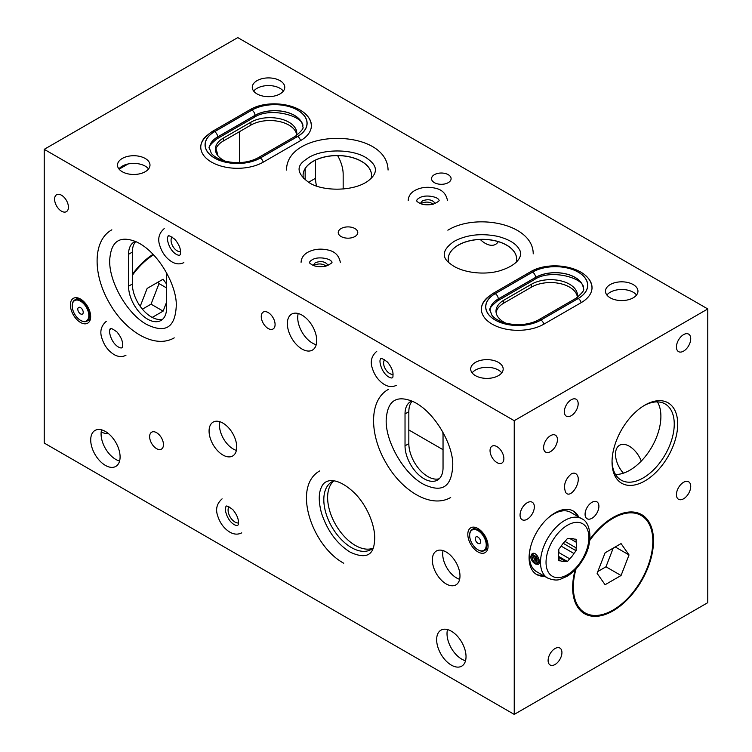 <?xml version="1.0" encoding="UTF-8"?>
<svg xmlns="http://www.w3.org/2000/svg" width="752" height="752" viewBox="0 0 752 752"><rect width="100%" height="100%" fill="white"/><g stroke="black" fill="none" stroke-linecap="round" stroke-linejoin="round"><path stroke-width="1.13" d="M128.131 163.964L119.107 169.181M337.639 155.617A26.884 15.519 -120 0 1 343.166 174.276L343.166 189.015M315.52 160.129L315.52 178.271A26.884 15.519 -120 0 0 316.545 185.96M641.277 461.079A19.552 11.289 -120 0 0 629.321 446.237A19.552 11.289 -120 0 0 619.545 445.269A19.552 11.289 -120 0 0 623.38 473.177A19.552 11.289 -120 0 1 619.545 445.269A19.552 11.289 -120 0 1 641.277 461.079M480.246 239.456A20.774 11.994 -120 0 0 485.209 243.31A20.774 11.994 -120 0 0 495.596 244.344A20.774 11.994 -120 0 0 498.266 241.655M305.152 179.916L305.152 168.598M132.352 274.348A57.18 33.013 -60 0 1 153.107 254.308M589.869 539.316A57.18 33.013 -60 0 1 613.077 517.461A57.18 33.013 -60 0 1 641.672 514.631A57.18 33.013 -60 0 1 641.672 580.666A57.18 33.013 -60 0 1 584.483 613.679A57.18 33.013 -60 0 1 575.177 569.79M644.868 480.951A46.427 26.809 -60 0 1 612.043 461.991A46.427 26.809 -60 0 1 644.868 405.131A46.427 26.809 -60 0 1 677.702 424.081A46.427 26.809 -60 0 1 644.868 480.951M643.994 405.648A43.983 25.399 -60 0 1 665.135 403.946A43.983 25.399 -60 0 1 671.884 439.196A43.983 25.399 -60 0 1 643.148 477.962A43.983 25.399 -60 0 1 621.152 480.133A43.983 25.399 -60 0 1 612.053 460.976M615.512 474.484A43.983 25.399 120 0 0 629.791 470.244A43.983 25.399 120 0 0 657.417 401.888M215.918 148.896A43.983 25.399 -60 0 1 217.666 155.41M571.257 473.92C573.588 472.66 575.459 472.914 576.869 474.681C582.33 481.289 570.571 499.873 565.654 492.41C563.145 485.651 565.015 479.485 571.257 473.92M571.257 399.744A9.776 5.64 -60 0 1 576.145 399.256A9.776 5.64 -60 0 1 576.145 410.545A9.776 5.64 -60 0 1 566.369 416.185A9.776 5.64 -60 0 1 564.874 408.355A9.776 5.64 -60 0 1 571.257 399.744A9.776 5.64 -60 0 1 576.145 399.256A9.776 5.64 -60 0 1 576.145 410.545A9.776 5.64 -60 0 1 566.369 416.185A9.776 5.64 -60 0 1 564.348 411.711A9.776 5.64 -60 0 1 571.257 399.744M550.53 435.652A9.776 5.64 -60 0 1 555.408 435.173A9.776 5.64 -60 0 1 555.408 446.462A9.776 5.64 -60 0 1 545.642 452.102A9.776 5.64 -60 0 1 544.138 444.272A9.776 5.64 -60 0 1 550.53 435.652M555.014 648.553A9.776 5.64 -60 0 1 559.902 648.074A9.776 5.64 -60 0 1 559.902 659.363A9.776 5.64 -60 0 1 550.135 665.003A9.776 5.64 -60 0 1 548.631 657.173A9.776 5.64 -60 0 1 555.014 648.553M591.993 502.298A9.776 5.64 -60 0 1 596.881 501.819A9.776 5.64 -60 0 1 596.881 513.099A9.776 5.64 -60 0 1 587.105 518.748A9.776 5.64 -60 0 1 585.611 510.918A9.776 5.64 -60 0 1 591.993 502.298A9.776 5.64 -60 0 1 596.881 501.819A9.776 5.64 -60 0 1 596.881 513.099A9.776 5.64 -60 0 1 587.105 518.748A9.776 5.64 -60 0 1 585.084 514.274A9.776 5.64 -60 0 1 591.993 502.298M544.495 576.229A36.66 21.159 -60 0 1 536.693 574.547A36.66 21.159 -60 0 1 531.072 545.181A36.66 21.159 -60 0 1 555.014 512.873A36.66 21.159 -60 0 1 573.344 511.059A36.66 21.159 -60 0 1 578.702 516.972M536.016 574.124A36.66 21.159 120 0 0 543.113 575.43M577.32 516.173A36.66 21.159 120 0 0 572.639 510.683M108.448 433.603A9.776 5.64 180 0 1 101.191 431.921A9.776 5.64 180 0 0 108.448 433.603M433.302 204.206C429.721 201.762 425.811 201.451 421.581 203.275L420.904 203.726M420.34 203.491L422.389 200.859C428.292 198.782 432.579 199.675 435.267 203.519M326.161 266.058C322.589 263.623 318.679 263.303 314.439 265.127L313.772 265.578M313.199 265.343L315.257 262.711C321.151 260.643 325.447 261.527 328.126 265.371M434.402 174.671A9.776 5.64 180 0 1 445.062 173.449A9.776 5.64 180 0 1 451.097 178.666A9.776 5.64 180 0 1 441.321 184.306A9.776 5.64 180 0 1 431.545 178.666A9.776 5.64 180 0 1 434.402 174.671M341.098 228.552A9.776 5.64 180 0 1 351.748 227.32A9.776 5.64 180 0 1 357.783 232.537A9.776 5.64 180 0 1 348.007 238.177A9.776 5.64 180 0 1 338.231 232.537A9.776 5.64 180 0 1 341.098 228.552M496.113 312.597A26.884 15.519 0 0 1 503.652 303.188L503.652 300.302A26.884 15.519 0 0 0 496 311.149A26.884 15.519 0 0 0 505.87 323.172M503.652 303.188L531.297 287.226L531.297 284.341L503.652 300.302M577.075 297.604A26.884 15.519 0 0 0 577.404 295.188A26.884 15.519 0 0 0 560.663 280.816A26.884 15.519 0 0 0 531.297 284.341M577.292 296.636A26.884 15.519 0 0 0 559.497 283.448A26.884 15.519 0 0 0 531.297 287.226M215.486 150.579A26.884 15.519 0 0 1 223.25 141.047L250.895 125.086L250.895 122.2L223.25 138.161A26.884 15.519 0 0 0 215.373 149.131A26.884 15.519 0 0 0 225.243 161.154M296.457 135.586A26.884 15.519 0 0 0 296.786 133.17A26.884 15.519 0 0 0 280.186 118.835A26.884 15.519 0 0 0 250.895 122.2M296.664 134.617A26.884 15.519 0 0 0 279.02 121.457A26.884 15.519 0 0 0 250.895 125.086M487.691 297.284A36.66 21.159 0 0 0 481.383 309.157A36.66 21.159 0 0 0 504.009 328.709A36.66 21.159 0 0 0 543.959 324.121L581.287 302.577A36.66 21.159 0 0 0 592.021 287.612A36.66 21.159 0 0 0 585.714 275.74M207.073 135.266A36.66 21.159 0 0 0 200.765 147.138A36.66 21.159 0 0 0 223.278 166.662A36.66 21.159 0 0 0 263.172 162.197L300.828 140.455A36.66 21.159 0 0 0 311.394 125.593A36.66 21.159 0 0 0 305.086 113.721M448.681 262.279A34.216 19.749 180 0 1 448.23 259.073A34.216 19.749 180 0 1 469.351 240.828A34.216 19.749 180 0 1 506.632 245.105A34.216 19.749 180 0 1 516.652 259.073A34.216 19.749 180 0 1 516.201 262.269M303.535 178.478A34.216 19.749 180 0 1 303.084 175.272A34.216 19.749 180 0 1 324.197 157.027A34.216 19.749 180 0 1 361.486 161.304A34.216 19.749 180 0 1 371.507 175.272A34.216 19.749 180 0 1 371.056 178.478M496.959 446.632A9.776 5.64 60 0 1 503.342 455.242A9.776 5.64 60 0 1 501.847 463.082A9.776 5.64 60 0 1 492.071 457.432A9.776 5.64 60 0 1 492.071 446.143A9.776 5.64 60 0 1 496.959 446.632M61.514 195.229A9.776 5.64 60 0 1 67.896 203.839A9.776 5.64 60 0 1 66.392 211.669A9.776 5.64 60 0 1 56.626 206.029A9.776 5.64 60 0 1 56.626 194.74A9.776 5.64 60 0 1 61.514 195.229M80.52 299.052A14.335 8.272 60 0 1 89.986 320.399A14.335 8.272 60 0 1 73.348 314.891A14.335 8.272 60 0 1 76.901 297.736A14.335 8.272 60 0 1 80.52 299.052M90.466 318.735A12.22 7.05 60 0 1 89.215 319.844L86.969 321.132A12.22 7.05 -120 0 0 86.969 307.032A12.22 7.05 -120 0 0 74.749 299.973A12.22 7.05 -120 0 0 72.22 305.566A12.22 7.05 -120 0 0 72.22 305.773M74.749 299.973L76.995 298.676A12.22 7.05 60 0 1 78.584 298.149M477.952 528.506A14.335 8.272 60 0 1 487.418 549.853A14.335 8.272 60 0 1 470.78 544.345A14.335 8.272 60 0 1 474.333 527.19A14.335 8.272 60 0 1 477.952 528.506M487.898 548.189A12.22 7.05 60 0 1 486.647 549.298L484.401 550.596A12.22 7.05 -120 0 0 484.401 536.486A12.22 7.05 -120 0 0 472.19 529.427A12.22 7.05 -120 0 0 469.652 535.02A12.22 7.05 -120 0 0 469.662 535.227M472.19 529.427L474.437 528.13A12.22 7.05 60 0 1 476.016 527.603M393.023 374.261A8.554 4.935 60 0 1 389.649 373.5A8.554 4.935 60 0 1 384.31 366.722A8.554 4.935 60 0 1 384.629 359.729M180.48 251.553A8.554 4.935 60 0 1 177.115 250.792A8.554 4.935 60 0 1 171.776 244.015A8.554 4.935 60 0 1 172.086 237.021M156.548 448.634A9.776 5.64 60 0 1 150.165 440.014A9.776 5.64 60 0 1 151.66 432.184A9.776 5.64 60 0 1 161.436 437.824A9.776 5.64 60 0 1 161.436 449.113A9.776 5.64 60 0 1 156.548 448.634M238.328 522.988A9.776 5.64 60 0 1 235 522.057A9.776 5.64 60 0 1 228.937 506.735M411.795 401.023A26.884 15.519 -120 0 0 410.601 401.606A26.884 15.519 -120 0 0 405.027 413.91L405.027 445.833A26.884 15.519 -120 0 0 416.768 472.886A26.884 15.519 -120 0 0 437.476 480.086A26.884 15.519 -120 0 0 443.041 467.782L443.041 435.859A26.884 15.519 -120 0 0 442.759 431.921M412.19 401.201A26.884 15.519 -120 0 0 408.834 411.711L405.027 413.91M162.77 319.13A26.884 15.519 -120 0 1 142.861 309.711A26.884 15.519 -120 0 1 132.352 284.021L132.352 252.089L128.554 254.289L128.554 286.211A26.884 15.519 -120 0 0 140.286 313.264A26.884 15.519 -120 0 0 161.003 320.465A26.884 15.519 -120 0 0 166.568 308.16L166.568 276.238A26.884 15.519 -120 0 0 166.286 272.299M135.322 241.401A26.884 15.519 -120 0 0 134.119 241.984A26.884 15.519 -120 0 0 128.554 254.289M135.717 241.58A26.884 15.519 -120 0 0 132.352 252.089M268.173 328.511A9.776 5.64 60 0 1 261.79 319.901A9.776 5.64 60 0 1 263.285 312.061A9.776 5.64 60 0 1 273.061 317.711A9.776 5.64 60 0 1 273.061 328.991A9.776 5.64 60 0 1 268.173 328.511A9.776 5.64 60 0 1 261.79 319.901A9.776 5.64 60 0 1 263.285 312.061A9.776 5.64 60 0 1 270.823 314.684A9.776 5.64 60 0 1 275.091 324.516A9.776 5.64 60 0 1 273.061 328.991A9.776 5.64 60 0 1 268.173 328.511M372.917 548.189A39.104 22.579 60 0 1 371.009 549.533A39.104 22.579 60 0 1 351.466 547.597A39.104 22.579 60 0 1 325.917 513.137A39.104 22.579 60 0 1 331.914 481.806A39.104 22.579 60 0 1 334.038 480.819M443.05 550.596A19.552 11.289 -120 0 0 456.52 577.921A19.552 11.289 -120 0 0 459.622 579.303M446.152 583.909A19.552 11.289 60 0 1 433.387 566.679A19.552 11.289 60 0 1 436.376 551.019A19.552 11.289 60 0 1 455.928 562.299A19.552 11.289 60 0 1 455.928 584.877A19.552 11.289 60 0 1 446.152 583.909M219.8 421.703A19.552 11.289 -120 0 0 233.27 449.029A19.552 11.289 -120 0 0 236.372 450.41M222.902 455.016A19.552 11.289 60 0 1 210.128 437.786A19.552 11.289 60 0 1 213.126 422.116A19.552 11.289 60 0 1 232.678 433.406A19.552 11.289 60 0 1 232.678 455.985A19.552 11.289 60 0 1 222.902 455.016M447.525 629.574A20.774 11.994 -120 0 0 461.709 659.128A20.774 11.994 -120 0 0 465.526 660.754M451.341 665.116A20.774 11.994 60 0 1 437.767 646.814A20.774 11.994 60 0 1 440.954 630.167A20.774 11.994 60 0 1 461.728 642.161A20.774 11.994 60 0 1 461.728 666.15A20.774 11.994 60 0 1 451.341 665.116M101.586 429.853A20.774 11.994 -120 0 0 115.77 459.406A20.774 11.994 -120 0 0 119.587 461.023M105.402 465.394A20.774 11.994 60 0 1 91.829 447.083A20.774 11.994 60 0 1 95.015 430.445A20.774 11.994 60 0 1 115.789 442.43A20.774 11.994 60 0 1 115.789 466.419A20.774 11.994 60 0 1 105.402 465.394M298.224 313.518A20.774 11.994 -120 0 0 312.409 343.081A20.774 11.994 -120 0 0 316.225 344.698M302.041 349.06A20.774 11.994 60 0 1 288.477 330.758A20.774 11.994 60 0 1 291.654 314.11A20.774 11.994 60 0 1 312.428 326.105A20.774 11.994 60 0 1 312.428 350.094A20.774 11.994 60 0 1 302.041 349.06M707.773 308.959L707.773 602.662L514.236 714.4L514.236 420.688L707.773 308.959L237.764 37.6L44.227 149.338L514.236 420.688M683.577 334.631A10.105 5.828 -60 0 1 688.635 334.132A10.105 5.828 -60 0 1 688.635 345.788A10.105 5.828 -60 0 1 678.53 351.626A10.105 5.828 -60 0 1 676.979 343.532A10.105 5.828 -60 0 1 683.577 334.631M683.577 482.276A10.105 5.828 -60 0 1 688.635 481.778A10.105 5.828 -60 0 1 688.635 493.444A10.105 5.828 -60 0 1 678.53 499.281A10.105 5.828 -60 0 1 676.979 491.178A10.105 5.828 -60 0 1 683.577 482.276M527.199 502.731A10.105 5.828 -60 0 1 532.247 502.233A10.105 5.828 -60 0 1 532.247 513.898A10.105 5.828 -60 0 1 522.142 519.726A10.105 5.828 -60 0 1 520.6 511.633A10.105 5.828 -60 0 1 527.199 502.731M514.236 714.4L44.227 443.041L44.227 149.338M257.034 80.652A16.243 9.381 180 0 1 274.734 78.622A16.243 9.381 180 0 1 284.764 87.279A16.243 9.381 180 0 1 268.52 96.66A16.243 9.381 180 0 1 252.277 87.279A16.243 9.381 180 0 1 257.034 80.652M122.256 158.465A16.243 9.381 180 0 1 139.957 156.435A16.243 9.381 180 0 1 149.986 165.102A16.243 9.381 180 0 1 133.734 174.473A16.243 9.381 180 0 1 117.491 165.102A16.243 9.381 180 0 1 122.256 158.465M475.452 362.379A16.243 9.381 180 0 1 493.152 360.349A16.243 9.381 180 0 1 503.182 369.016A16.243 9.381 180 0 1 486.939 378.397A16.243 9.381 180 0 1 470.696 369.016A16.243 9.381 180 0 1 475.452 362.379M610.229 284.566A16.243 9.381 180 0 1 627.929 282.536A16.243 9.381 180 0 1 637.959 291.203A16.243 9.381 180 0 1 621.716 300.574A16.243 9.381 180 0 1 605.473 291.203A16.243 9.381 180 0 1 610.229 284.566M283.344 91.114A16.243 9.381 0 0 0 257.034 88.322A16.243 9.381 0 0 0 253.697 91.114M148.558 168.937A16.243 9.381 0 0 0 122.256 166.136A16.243 9.381 0 0 0 118.919 168.937M501.763 372.851A16.243 9.381 0 0 0 475.452 370.059A16.243 9.381 0 0 0 472.115 372.851M636.54 295.038A16.243 9.381 0 0 0 610.229 292.237A16.243 9.381 0 0 0 606.892 295.038M516.652 259.12A34.216 19.749 0 0 0 482.446 239.409A34.216 19.749 0 0 0 448.23 259.12M371.507 175.319A34.216 19.749 0 0 0 337.291 155.608A34.216 19.749 0 0 0 303.084 175.319M408.834 411.711L408.834 443.642A26.884 15.519 -120 0 0 419.334 469.333A26.884 15.519 -120 0 0 439.243 478.751M333.907 480.876A39.104 22.579 -120 0 0 330.269 512.676A39.104 22.579 -120 0 0 355.264 545.397A39.104 22.579 -120 0 0 372.823 548.274M408.834 429.956L443.041 449.705M239.465 131.685L239.465 162.62M152.224 317.41L163.118 311.121L151.049 304.156L142.391 309.157M163.118 311.121L166.568 302.229M166.568 287.931L159.029 283.579L151.049 304.156M166.568 284.106L163.118 279.199L147.157 288.411L140.21 306.318M158.014 282.141L159.029 283.579M132.352 275.317A56.203 32.449 -60 0 1 153.587 254.806M613.228 548.105L605.971 566.801L621.058 575.506L629.039 554.938L621.058 543.583L605.097 552.805L597.116 573.372L605.097 584.727L621.058 575.506M605.971 566.801L597.84 571.492M615.221 546.958L629.039 554.938M576.051 568.869A56.203 32.449 120 0 0 584.971 612.833A56.203 32.449 120 0 0 641.183 580.384A56.203 32.449 120 0 0 641.183 515.477A56.203 32.449 120 0 0 613.077 518.26A56.203 32.449 120 0 0 589.747 540.481M573.71 538.921L573.917 539.043A12.709 7.332 120 0 0 573.814 538.987A12.709 7.332 120 0 0 569.64 538.667L567.459 538.47L565.278 541.186A12.709 7.332 120 0 0 561.001 546.497L558.821 549.214L558.821 552.128A12.709 7.332 120 0 0 558.821 557.824L558.821 560.738L561.001 560.926A12.709 7.332 120 0 0 561.105 560.992A12.709 7.332 120 0 0 565.278 561.312L558.745 557.542M564.987 541.44L576.098 547.851A12.709 7.332 120 0 0 576.098 542.145L569.931 538.582M558.745 552.504L569.64 558.792A12.709 7.332 120 0 0 573.917 553.472L561.208 546.14M558.821 559.667L561.001 560.926M581.804 518.767A34.216 19.749 120 0 0 564.696 520.459A34.216 19.749 120 0 0 542.342 550.605A34.216 19.749 120 0 0 547.588 578.015C553.096 580.253 557.495 580.619 560.776 579.096L566.914 576.361C573.287 572.488 578.702 566.782 583.138 559.253C593.413 543.16 591.147 522.508 581.804 518.767L570.74 512.375A34.216 19.749 120 0 0 553.632 514.077A34.216 19.749 120 0 0 546.948 519.021M530.386 547.71A34.216 19.749 120 0 0 536.533 571.633L547.588 578.015M535.368 563.962C532.595 562.214 531.015 559.779 530.621 556.649L532.087 553.716C536.524 550.718 541.75 562.797 538.253 564.385L535.368 563.962M531.871 556.677A6.157 3.553 60 0 1 531.824 555.954A6.157 3.553 60 0 1 532.66 553.481M538.667 564.028A6.157 3.553 60 0 1 531.899 556.912M538.094 561.913L537.633 563.069L534.362 559.761A34.216 19.749 -60 0 1 534.352 558.322L531.871 556.894A34.216 19.749 -60 0 1 531.918 555.418L535.65 557.58A34.216 19.749 120 0 0 535.612 560.475L536.853 561.189A34.216 19.749 -60 0 1 536.9 558.294L538.141 559.009A34.216 19.749 120 0 0 538.094 561.913L539.297 561.218A2.641 1.523 60 0 1 538.742 562.43L537.633 563.069M531.918 555.418L533.074 554.76L536.806 556.912L536.806 559.789L535.612 560.475M536.806 556.912L535.65 557.58M538.535 557.909L536.9 558.294M538.799 558.633L538.141 559.009M573.917 539.043L576.098 539.24L576.098 542.145M569.64 558.792L567.459 561.509L565.278 561.312M567.459 561.509L558.539 556.358M576.098 547.851L576.098 550.755L563.201 543.311M576.098 550.755L573.917 553.472M80.69 320.427A12.22 7.05 -120 0 0 80.859 320.531L80.52 320.333A11.731 6.768 -120 0 0 88.811 315.539A11.731 6.768 -120 0 0 80.52 301.176A11.731 6.768 -120 0 0 72.22 305.97A11.731 6.768 -120 0 0 80.52 320.333L80.859 320.531A12.22 7.05 -120 0 0 86.969 321.132M80.52 313.885A3.826 2.209 60 0 1 78.011 310.51A3.826 2.209 60 0 1 78.603 307.436A3.826 2.209 60 0 1 82.429 309.645A3.826 2.209 60 0 1 82.429 314.073A3.826 2.209 60 0 1 80.52 313.885M478.122 549.881A12.22 7.05 -120 0 0 478.3 549.985L477.952 549.787A11.731 6.768 -120 0 0 486.243 545.003A11.731 6.768 -120 0 0 477.952 530.63A11.731 6.768 -120 0 0 469.652 535.424A11.731 6.768 -120 0 0 477.952 549.787L478.3 549.985A12.22 7.05 -120 0 0 484.401 550.596M477.952 543.339A3.826 2.209 60 0 1 475.452 539.964A3.826 2.209 60 0 1 476.035 536.89A3.826 2.209 60 0 1 479.861 539.109A3.826 2.209 60 0 1 479.861 543.527A3.826 2.209 60 0 1 477.952 543.339M434.402 182.661A9.776 5.64 180 0 1 431.545 178.666A9.776 5.64 180 0 1 441.321 173.026A9.776 5.64 180 0 1 451.097 178.666A9.776 5.64 180 0 1 445.062 183.883A9.776 5.64 180 0 1 434.402 182.661M341.098 236.532A9.776 5.64 180 0 1 338.231 232.537A9.776 5.64 180 0 1 348.007 226.897A9.776 5.64 180 0 1 357.783 232.537A9.776 5.64 180 0 1 351.748 237.754A9.776 5.64 180 0 1 341.098 236.532M315.52 178.271L308.555 182.285M223.25 141.047L223.25 138.161M132.352 284.021L128.554 286.211M408.834 443.642L405.027 445.833M209.46 148.37A27.956 16.14 180 0 1 217.648 137.005L254.975 115.451A27.956 16.14 180 0 1 285.403 111.945A27.956 16.14 180 0 1 302.699 126.825A27.956 16.14 180 0 0 285.44 111.879A27.956 16.14 180 0 0 254.975 115.376L254.975 115.451A4.305 2.482 -120 0 1 254.082 117.425L216.755 138.97C210.391 144.299 207.956 147.448 209.46 148.417M260.23 157.995A32.261 18.621 180 0 1 214.611 157.995A32.261 18.621 180 0 1 214.611 131.656L251.929 110.112A32.261 18.621 180 0 1 297.548 110.112A32.261 18.621 180 0 1 297.548 136.441L260.23 157.995A4.305 2.482 -120 0 0 258.077 157.779C248.912 162.62 238.281 163.823 226.173 161.389C215.542 158.559 212.149 154.508 211.246 153.145L209.46 148.341A27.956 16.14 180 0 1 217.648 136.92L217.648 137.005A4.305 2.482 60 0 1 216.755 138.97M214.611 131.656A4.305 2.482 60 0 1 217.648 136.92L254.975 115.376A4.305 2.482 -120 0 0 251.929 110.112M297.623 136.488L260.295 158.033A32.355 18.678 180 0 1 214.536 158.033A32.355 18.678 180 0 1 214.536 131.619L251.864 110.065A32.355 18.678 180 0 1 297.623 110.065A32.355 18.678 180 0 1 297.623 136.488A4.305 2.482 60 0 1 300.527 140.633M260.295 158.033A4.305 2.482 60 0 1 263.2 162.188M251.864 110.065A4.305 2.482 60 0 0 249.711 109.858L212.384 131.403A4.305 2.482 60 0 1 214.536 131.619M258.077 157.779L295.395 136.234A4.305 2.482 60 0 1 297.548 136.441M490.088 310.388A27.956 16.14 180 0 1 498.275 299.023L535.593 277.469A27.956 16.14 180 0 1 566.03 273.963A27.956 16.14 180 0 1 583.317 288.843C586.485 278.748 551.113 268.154 534.7 279.443A4.305 2.482 -120 0 0 535.593 277.469L535.593 277.394A27.956 16.14 180 0 1 566.059 273.897A27.956 16.14 180 0 1 583.317 288.806C584.821 289.774 582.386 292.923 576.023 298.253A4.305 2.482 60 0 1 578.175 298.459L540.848 320.014A32.261 18.621 180 0 1 495.23 320.014A32.261 18.621 180 0 1 495.23 293.675L532.557 272.121A32.261 18.621 180 0 1 578.175 272.121A32.261 18.621 180 0 1 578.175 298.459M540.848 320.014A4.305 2.482 -120 0 0 538.695 319.797C529.54 324.638 518.899 325.842 506.792 323.398C496.16 320.578 492.776 316.526 491.874 315.163L490.078 310.35A27.956 16.14 180 0 1 498.275 298.939L498.275 299.023A4.305 2.482 60 0 1 497.382 300.988C491.018 306.318 488.584 309.467 490.078 310.435M495.23 293.675A4.305 2.482 60 0 1 498.275 298.939L535.593 277.394A4.305 2.482 -120 0 0 532.557 272.121M578.241 298.497L540.914 320.051A32.355 18.678 180 0 1 495.164 320.051A32.355 18.678 180 0 1 495.164 293.637L532.482 272.083A32.355 18.678 180 0 1 578.241 272.083A32.355 18.678 180 0 1 578.241 298.497A4.305 2.482 60 0 1 581.146 302.652M540.914 320.051A4.305 2.482 60 0 1 543.818 324.197M532.482 272.083A4.305 2.482 60 0 0 530.339 271.867L493.011 293.421A4.305 2.482 60 0 1 495.164 293.637M567.459 525.244A30.306 17.493 120 0 0 548.904 573.071A30.306 17.493 120 0 0 586.015 551.648A30.306 17.493 120 0 0 567.459 525.244M454.264 241.279C441.922 249.852 440.992 257.635 451.463 264.61C460.515 271.745 481.289 275.599 498.435 271.171C520.017 264.873 523.213 254.458 518.974 248.893C515.938 243.592 508.991 239.446 498.134 236.448C481.496 233.026 466.879 234.633 454.264 241.279M533.224 253.847C533.177 223.767 476.448 212.666 447.863 230.187M164.227 228.589C158.86 233.299 157.431 239.098 159.932 245.989C162.235 253.001 166.211 258.284 171.86 261.828C176.062 264.262 180.057 264.516 183.845 262.58M176.212 254.289C179.249 255.934 180.649 255.492 180.414 252.973C180.941 249.1 179.108 244.56 174.915 239.343C169.98 235.705 167.705 234.821 168.091 236.701C166.154 236.927 168.373 249.636 176.212 254.289M579.707 609.787L584.971 612.833M635.919 512.441L641.183 515.477M376.761 351.306C371.403 356.006 369.975 361.806 372.475 368.706C374.778 375.718 378.745 380.991 384.404 384.535C388.596 386.97 392.591 387.224 396.389 385.287M388.746 376.996C391.792 378.641 393.193 378.209 392.948 375.68C393.484 371.808 391.651 367.267 387.459 362.05C382.524 358.413 380.249 357.529 380.634 359.409C378.698 359.635 380.916 372.343 388.746 376.996M212.384 131.403C204.13 136.967 200.258 142.607 200.765 148.341M249.711 109.858C270.494 97.168 311.638 105.383 311.394 126.787M302.699 126.872C305.867 116.729 270.494 106.135 254.082 117.425M295.395 136.234C301.768 130.904 304.193 127.755 302.699 126.787M340.327 262.307C338.936 255.313 334.631 251.177 327.402 249.89C320.183 248.376 313.622 249.185 307.728 252.305C303.517 254.721 301.308 258.058 301.082 262.307M312.08 259.835C309.138 261.649 308.818 263.078 311.121 264.14C314.204 266.537 319.064 267.223 325.691 266.189C331.294 263.736 333.192 262.204 331.369 261.602C331.435 259.139 318.557 255.671 312.08 259.835M447.459 200.455C446.077 193.461 441.762 189.316 434.534 188.038C427.315 186.524 420.763 187.333 414.869 190.453C410.658 192.869 408.439 196.206 408.214 200.455M419.212 197.983C416.27 199.797 415.95 201.226 418.253 202.279C421.336 204.685 426.196 205.371 432.823 204.337C438.435 201.884 440.324 200.352 438.501 199.741C438.576 197.287 425.688 193.819 419.212 197.983M309.119 182.614C321.847 191.328 353.496 191.967 368.32 180.771C377.711 173.468 377.767 166.352 368.471 159.433C354.784 148.05 319.365 148.238 306.083 159.452C295.837 166.032 296.843 173.759 309.119 182.614M286.512 170.046C286.634 128.244 387.195 127.417 388.07 170.046M493.011 293.421C484.758 298.976 480.876 304.626 481.383 310.35M530.339 271.867C551.122 259.177 592.256 267.402 592.021 288.806M534.7 279.443L497.382 300.988M576.023 298.253L538.695 319.797M222.113 498.858C216.745 503.558 215.316 509.358 217.817 516.257C220.12 523.27 224.096 528.543 229.745 532.087C233.947 534.522 237.942 534.775 241.73 532.848M234.098 524.558C237.134 526.193 238.534 525.761 238.299 523.232C238.835 519.359 237.002 514.819 232.8 509.602C227.865 505.964 225.591 505.09 225.976 506.961C224.049 507.186 226.258 519.905 234.098 524.558M106.333 321.273C100.975 325.973 99.546 331.773 102.046 338.673C104.349 345.685 108.326 350.968 113.975 354.512C118.167 356.946 122.162 357.2 125.96 355.264M118.327 346.973C121.363 348.618 122.764 348.176 122.52 345.657C123.055 341.784 121.222 337.234 117.03 332.027C112.095 328.389 109.82 327.505 110.206 329.385C108.269 329.611 110.488 342.32 118.327 346.973M350.141 552.128C365.35 559.206 373.453 555.719 374.458 541.647C376.263 529.023 368.536 507.299 355 493.481C337.432 476.477 324.911 478.582 321.659 486.826C318.51 492.823 318.444 501.565 321.48 513.061C327.308 530.733 336.868 543.762 350.141 552.128M319.619 470.959C291.861 486.826 311.911 545.98 343.73 563.22M176.222 306.694C177.641 286.615 158.23 251.215 135.868 241.646C120.734 235.724 112.151 240.602 110.102 256.282C106.305 279.321 129.081 318.293 150.475 326.152C164.397 331.707 174.868 328.803 176.222 306.694M174.229 337.864C154.282 349.398 125.217 330.955 109.679 303.517C92.628 274.64 92.505 240.471 111.841 229.811M452.695 466.315C454.123 446.237 434.703 410.836 412.34 401.267C397.216 395.345 388.624 400.224 386.584 415.903C382.777 438.942 405.554 477.915 426.957 485.773C440.869 491.329 451.35 488.424 452.695 466.315M450.702 497.486C430.764 509.019 401.69 490.577 386.152 463.138C369.1 434.261 368.978 400.102 388.314 389.433"/></g></svg>
